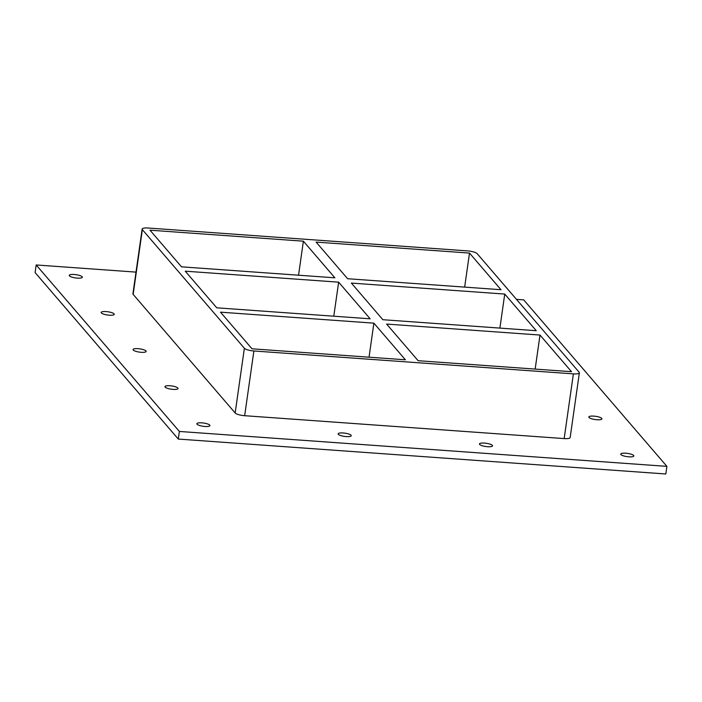 <?xml version="1.0" encoding="UTF-8"?>
<svg xmlns="http://www.w3.org/2000/svg" width="702" height="702" viewBox="0 0 702 702"><rect width="100%" height="100%" fill="white"/><g stroke="black" fill="none" stroke-linecap="round" stroke-linejoin="round"><path stroke-width="1.05" d="M69.437 275.851A6.616 1.641 -171.9 0 1 69.252 275.377A6.616 1.641 -171.9 0 1 75.132 274.579A6.616 1.641 -171.9 0 1 82.169 276.763A6.616 1.641 -171.9 0 1 82.353 277.237A6.616 1.641 -171.9 0 1 76.474 278.045A6.616 1.641 -171.9 0 1 69.437 275.851M101.342 312.943A6.616 1.641 -171.9 0 1 101.158 312.469A6.616 1.641 -171.9 0 1 107.029 311.662A6.616 1.641 -171.9 0 1 114.066 313.855A6.616 1.641 -171.9 0 1 114.25 314.329A6.616 1.641 -171.9 0 1 108.371 315.128A6.616 1.641 -171.9 0 1 101.342 312.943M133.24 350.026A6.616 1.641 -171.9 0 1 133.055 349.552A6.616 1.641 -171.9 0 1 138.935 348.754A6.616 1.641 -171.9 0 1 145.963 350.939A6.616 1.641 -171.9 0 1 146.148 351.421A6.616 1.641 -171.9 0 1 140.268 352.22A6.616 1.641 -171.9 0 1 133.24 350.026M589.013 417.471A6.616 1.641 -171.9 0 1 588.829 416.997A6.616 1.641 -171.9 0 1 594.708 416.198A6.616 1.641 -171.9 0 1 601.746 418.383A6.616 1.641 -171.9 0 1 601.93 418.857A6.616 1.641 -171.9 0 1 596.051 419.664A6.616 1.641 -171.9 0 1 589.013 417.471M165.137 387.118A6.616 1.641 -171.9 0 1 164.952 386.644A6.616 1.641 -171.9 0 1 170.832 385.837A6.616 1.641 -171.9 0 1 177.86 388.03A6.616 1.641 -171.9 0 1 178.045 388.504A6.616 1.641 -171.9 0 1 172.174 389.303A6.616 1.641 -171.9 0 1 165.137 387.118M338.329 434.327A6.616 1.641 -171.9 0 1 338.145 433.845A6.616 1.641 -171.9 0 1 344.024 433.046A6.616 1.641 -171.9 0 1 351.053 435.231A6.616 1.641 -171.9 0 1 351.237 435.714A6.616 1.641 -171.9 0 1 345.358 436.512A6.616 1.641 -171.9 0 1 338.329 434.327M479.624 444.445A6.616 1.641 -171.9 0 1 479.44 443.962A6.616 1.641 -171.9 0 1 485.31 443.164A6.616 1.641 -171.9 0 1 492.348 445.358A6.616 1.641 -171.9 0 1 492.532 445.831A6.616 1.641 -171.9 0 1 486.653 446.63A6.616 1.641 -171.9 0 1 479.624 444.445M197.034 424.201A6.616 1.641 -171.9 0 1 196.85 423.727A6.616 1.641 -171.9 0 1 202.729 422.929A6.616 1.641 -171.9 0 1 209.758 425.114A6.616 1.641 -171.9 0 1 209.942 425.596A6.616 1.641 -171.9 0 1 204.071 426.395A6.616 1.641 -171.9 0 1 197.034 424.201M620.91 454.563A6.616 1.641 -171.9 0 1 620.726 454.089A6.616 1.641 -171.9 0 1 626.605 453.281A6.616 1.641 -171.9 0 1 633.643 455.475A6.616 1.641 -171.9 0 1 633.827 455.949A6.616 1.641 -171.9 0 1 627.948 456.748A6.616 1.641 -171.9 0 1 620.91 454.563M536.258 330.703L382.871 319.717L351.36 283.082L504.747 294.068L536.258 330.703M540.005 335.056L571.507 371.691L418.12 360.705L386.618 324.07L540.005 335.056L535.161 369.085M373.885 323.157L405.396 359.793L252.009 348.806L220.498 312.171L373.885 323.157L369.041 357.186M370.138 318.805L216.76 307.818L185.249 271.183L338.636 282.169L370.138 318.805M504.747 294.068L499.903 328.097M338.636 282.169L333.792 316.198M501.009 289.715L347.622 278.729L316.111 242.093L469.498 253.08L501.009 289.715M334.889 277.817L181.502 266.83L150 230.195L303.387 241.181L334.889 277.817M469.498 253.08L464.654 287.109M142.137 229.08L132.924 293.796A7.941 1.966 8.1 0 0 133.152 294.375L142.357 229.651A7.941 1.966 -171.9 0 1 142.137 229.08A7.941 1.966 -171.9 0 1 148.122 228.018L467.629 250.904A7.941 1.966 -171.9 0 1 477.132 253.624L579.15 372.235A7.941 1.966 -171.9 0 1 579.369 372.806A7.941 1.966 -171.9 0 1 573.385 373.868L564.171 438.583A7.941 1.966 8.1 0 0 570.156 437.53L579.369 372.806M142.357 229.651L244.366 348.262L235.161 412.978A7.941 1.966 8.1 0 0 244.665 415.707L564.171 438.583M244.665 415.707L253.878 350.982A7.941 1.966 -171.9 0 1 244.366 348.262M253.878 350.982L573.385 373.868M298.543 275.21L303.387 241.181M136.012 272.113L36.179 264.961L179.37 431.449L666.9 466.365L523.71 299.877L516.47 299.359M133.152 294.375L235.161 412.978M36.179 264.961L35.1 272.578L178.29 439.066L665.821 473.982L666.9 466.365M178.29 439.066L179.37 431.449"/></g></svg>
